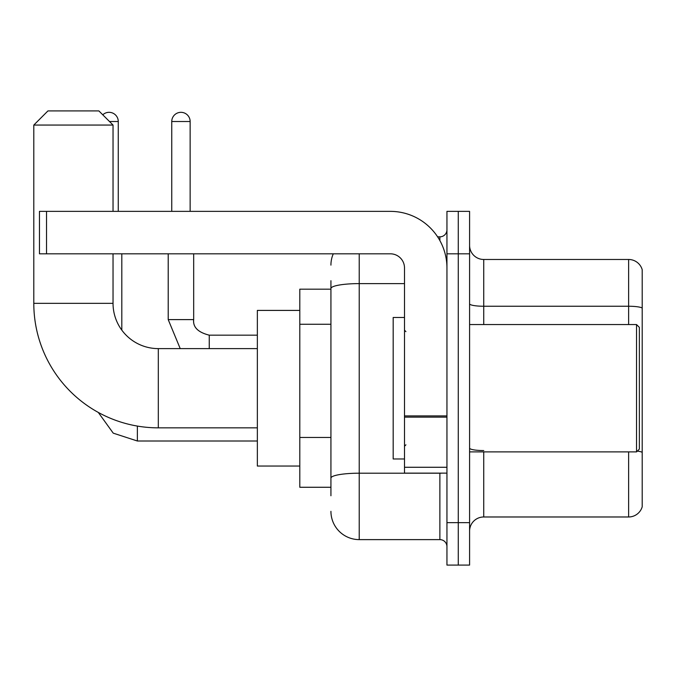 <?xml version="1.0" encoding="UTF-8"?>
<svg xmlns="http://www.w3.org/2000/svg" width="676" height="676" viewBox="0 0 676 676"><rect width="100%" height="100%" fill="white"/><g stroke="black" fill="none" stroke-linecap="round" stroke-linejoin="round"><path stroke-width="1.01" d="M330.927 495.762L330.927 288.517L330.927 289.184L299.798 289.184L299.798 487.269L330.927 487.269M446.946 522.641L446.946 565.085L458.269 565.085L458.269 522.641L458.269 565.085L469.583 565.085L469.583 522.641L458.269 522.641L458.269 253.813L458.269 522.641L446.946 522.641L446.946 253.813L458.269 253.813L458.269 211.368L458.269 253.813L469.583 253.813L469.583 522.641M469.583 253.813L469.583 211.368L446.946 211.368L446.946 253.813M359.226 253.813L359.226 539.617L439.873 539.617L439.873 473.124M437.617 236.837L439.873 236.837A7.073 7.073 0 0 0 446.946 229.764M330.927 483.027L330.927 478.109A28.299 4.918 180 0 1 359.226 473.2L439.873 473.2A7.073 1.225 0 0 0 442.332 473.124M404.501 283.607L359.226 283.607A28.299 4.918 180 0 0 330.927 288.517L330.927 280.701M446.946 546.698A7.073 7.073 0 0 0 439.873 539.617M330.927 265.136A28.299 28.299 0 0 1 333.285 253.813M359.226 539.617A28.299 28.299 0 0 1 330.927 511.326M469.583 531.133A14.145 14.145 0 0 1 483.737 516.979L628.621 516.979L628.621 451.898M642.2 269.665A14.145 14.145 0 0 0 628.621 259.474A14.145 14.145 0 0 1 642.2 269.665L642.2 506.797A14.145 14.145 0 0 1 628.621 516.979M642.2 308.011A14.145 2.459 180 0 0 628.621 306.245L628.621 259.474L483.737 259.474A14.145 14.145 0 0 1 469.583 245.329A14.145 14.145 0 0 0 483.737 259.474L483.737 324.556M642.2 308.205L642.2 452.328A14.145 2.459 180 0 0 637.358 451.086M257.353 427.849L158.311 427.849A124.511 124.511 0 0 1 33.8 303.338L33.8 125.06L47.945 110.915L98.882 110.915L113.036 125.06L33.8 125.06M158.311 427.849L158.311 348.613A45.275 45.275 0 0 1 113.036 303.338L113.036 253.813M113.036 211.368L113.036 125.06M299.798 310.411L257.353 310.411L257.353 466.043L299.798 466.043M102.786 114.81A9.194 9.194 0 0 1 118.266 121.519L118.266 211.368M121.807 330.116L121.807 253.813M171.755 211.368L171.755 121.519A9.194 9.194 0 0 1 180.948 112.326A9.194 9.194 0 0 1 190.142 121.519L190.142 211.368M446.946 473.124L404.501 473.124L404.501 415.909L446.946 415.909M446.946 267.966A56.598 56.598 0 0 0 390.348 211.368L46.534 211.368L46.534 253.813L390.348 253.813A14.145 14.145 0 0 1 404.501 267.966L404.501 415.909M46.534 253.813L39.462 253.813L39.462 211.368L46.534 211.368M636.538 324.556L639.369 327.387L639.369 449.067L636.538 451.898L636.538 324.556L469.583 324.556M404.501 317.483L393.178 317.483L393.178 458.97L404.501 458.97M330.927 324.26L299.798 324.26M330.927 437.457L299.798 437.457M439.873 240.563L439.873 236.837M483.737 451.898L483.737 516.979M628.621 324.556L628.621 306.245L483.737 306.245A14.145 2.459 0 0 1 469.583 303.786M483.737 450.562A14.145 2.459 -0 0 1 469.583 448.103M33.8 303.338L113.036 303.338M137.372 426.074L137.372 441.005L113.238 433.155L98.273 412.411L113.238 433.155L137.372 441.005L113.238 433.155L98.273 412.411L113.238 433.155L137.372 441.005L113.238 433.155L98.273 412.411L113.238 433.155L137.372 441.005L257.353 441.005M109.495 121.519L118.266 121.519M168.214 253.813L168.214 319.604L180.222 348.613L168.214 319.604L180.222 348.613L168.214 319.604L180.222 348.613L168.214 319.604L193.657 319.604C192.829 327.15 198.017 332.339 209.247 335.169L209.247 348.613M171.755 121.519L190.142 121.519M209.247 335.195L209.247 335.169C198.017 332.339 192.829 327.15 193.682 319.604C192.829 327.15 198.017 332.339 209.247 335.169C198.017 332.339 192.829 327.15 193.682 319.604C192.829 327.15 198.017 332.339 209.247 335.169C198.017 332.339 192.829 327.15 193.682 319.604L193.682 253.813M446.946 417.134L404.501 417.134M404.501 467.277L446.946 467.277M257.353 348.613L158.311 348.613M257.353 335.169L209.247 335.169M469.583 451.898L636.538 451.898M405.913 331.637L404.501 330.218M405.913 444.825L404.501 446.236"/></g></svg>
